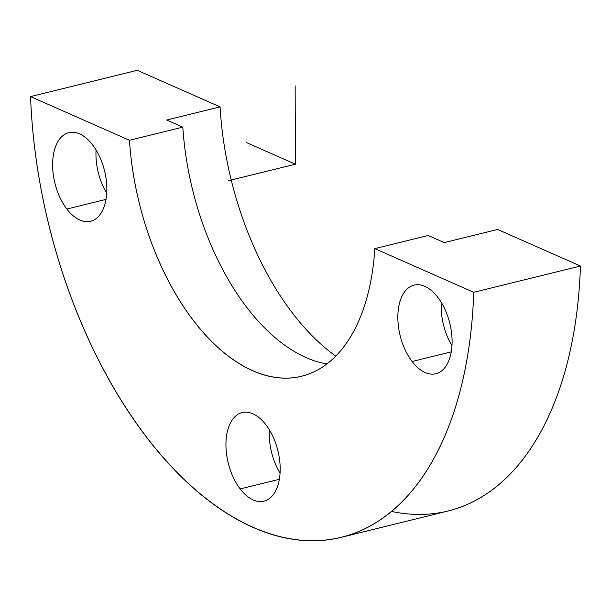 <?xml version="1.0" encoding="UTF-8"?>
<svg xmlns="http://www.w3.org/2000/svg" width="611" height="611" viewBox="0 0 611 611"><rect width="100%" height="100%" fill="white"/><g stroke="black" fill="none" stroke-linecap="round" stroke-linejoin="round"><path stroke-width="0.92" d="M451.972 345.711A45.619 25.578 76.2 0 1 441.318 302.468A45.619 25.578 -103.8 0 0 451.972 345.711M391.567 511.445A373.268 209.268 -103.8 0 0 580.45 266.022L497.637 229.453L444.281 242.598L428.181 235.487L374.826 248.624L428.181 235.487L444.281 242.598L497.637 229.453L580.45 266.022L473.739 292.31L374.826 248.624A207.373 116.258 76.2 0 1 301.674 376.223A207.373 116.258 76.2 0 1 129.463 140.278L182.819 127.134A207.373 116.258 -103.8 0 0 326.946 363.95A207.373 116.258 76.2 0 1 182.819 127.134L166.719 120.023L220.075 106.879L137.261 70.311L30.55 96.591L137.261 70.311L220.075 106.879L166.719 120.023L182.819 127.134L129.463 140.278L30.55 96.591A373.268 209.268 -103.8 0 0 341.35 537.306A373.268 209.268 -103.8 0 0 473.739 292.31L580.45 266.022A373.268 209.268 76.2 0 1 448.062 511.017L341.35 537.306M220.075 106.879A234.334 131.373 -103.8 0 0 335.783 356.137A234.334 131.373 76.2 0 1 220.075 106.879M437.843 297.366A45.619 25.578 76.2 0 1 452.071 343.367A45.619 25.578 76.2 0 1 435.88 373.726A45.619 25.578 76.2 0 1 412.097 361.498L451.262 351.852L412.097 361.498A45.619 25.578 76.2 0 1 397.868 315.49A45.619 25.578 76.2 0 1 414.059 285.131A45.619 25.578 76.2 0 1 437.843 297.366A45.619 25.578 -103.8 0 0 401.091 298.26A45.619 25.578 -103.8 0 0 412.097 361.498A45.619 25.578 -103.8 0 0 448.848 360.597A45.619 25.578 -103.8 0 0 437.843 297.366M30.55 96.591L129.463 140.278A207.373 116.258 -103.8 0 0 252.763 370.701A207.373 116.258 -103.8 0 0 374.826 248.624L473.739 292.31A373.268 209.268 76.2 0 1 253.305 527.369A373.268 209.268 76.2 0 1 30.55 96.591M66.859 209.038A45.619 25.578 -103.8 0 0 103.61 208.137A45.619 25.578 -103.8 0 0 92.605 144.906A45.619 25.578 -103.8 0 0 55.853 145.808A45.619 25.578 -103.8 0 0 66.859 209.038A45.619 25.578 76.2 0 1 52.63 163.038A45.619 25.578 76.2 0 1 68.822 132.671A45.619 25.578 76.2 0 1 92.605 144.906A45.619 25.578 76.2 0 1 106.833 190.915A45.619 25.578 76.2 0 1 90.642 221.274A45.619 25.578 76.2 0 1 66.859 209.038L106.024 199.392L66.859 209.038M240.192 488.937A45.619 25.578 -103.8 0 0 276.936 488.036A45.619 25.578 -103.8 0 0 265.938 424.805A45.619 25.578 -103.8 0 0 229.186 425.699A45.619 25.578 -103.8 0 0 240.192 488.937A45.619 25.578 76.2 0 1 225.955 442.929A45.619 25.578 76.2 0 1 242.147 412.57A45.619 25.578 76.2 0 1 265.938 424.805A45.619 25.578 76.2 0 1 280.166 470.806A45.619 25.578 76.2 0 1 263.975 501.165A45.619 25.578 76.2 0 1 240.192 488.937L279.357 479.291L240.192 488.937M280.059 473.158A45.619 25.578 76.2 0 1 269.413 429.907A45.619 25.578 -103.8 0 0 280.059 473.158M106.734 193.259A45.619 25.578 76.2 0 1 96.08 150.008A45.619 25.578 -103.8 0 0 106.734 193.259M246.111 142.409L295.426 164.191L295.151 85.853M295.426 164.191L228.735 180.619"/></g></svg>
